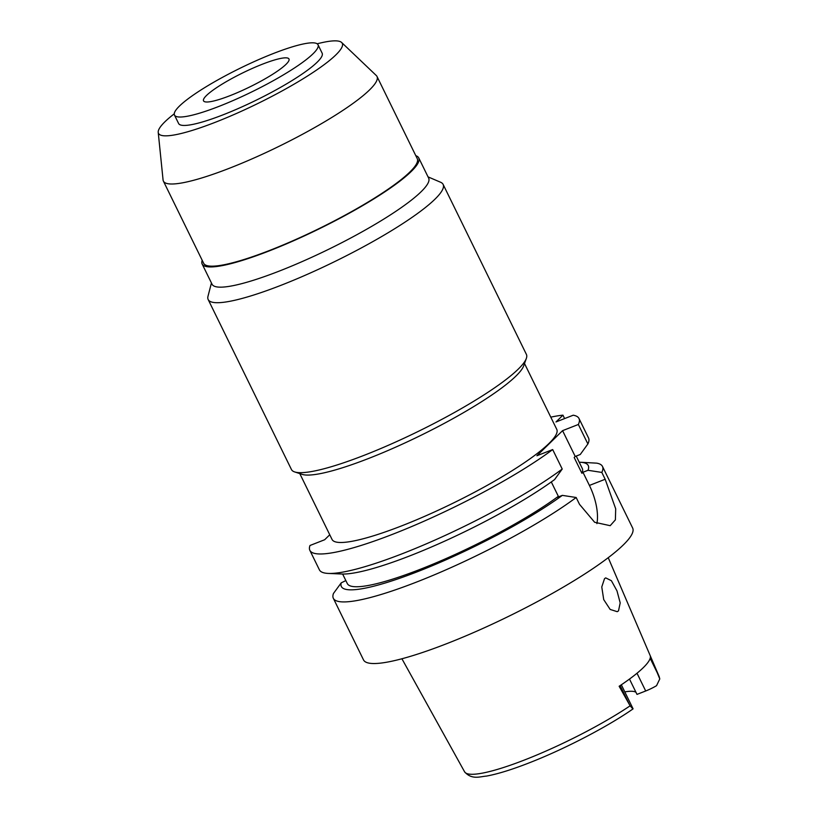 <?xml version="1.0" encoding="UTF-8"?>
<svg xmlns="http://www.w3.org/2000/svg" width="818" height="818" viewBox="0 0 818 818"><rect width="100%" height="100%" fill="white"/><g stroke="black" fill="none" stroke-linecap="round" stroke-linejoin="round"><path stroke-width="1.23" d="M629.492 679.063L636.997 694.39L645.699 690.985A13.701 2.26 -26.1 0 0 656.547 685.688L659.778 678.92L650.269 655.842A109.489 18.068 -26.1 0 1 619.144 686.261L630.116 705.822L632.846 708.858M624.809 691.875A80.87 13.344 153.9 0 1 635.985 692.325M621.343 684.789L633.091 708.858C608.101 726.374 566.199 748.245 531.455 761.967C513.111 769.247 498.121 773.951 486.475 776.088C480.238 776.507 471.822 780.147 464.573 771.793A108.334 17.884 -26.1 0 0 525.258 759.697A108.334 17.884 -26.1 0 0 630.116 705.822M618.51 610.862L620.197 602.886L616.987 590.862L611.383 580.698L605.709 577.886L604.522 578.674L601.772 586.976L603.715 599.604L610.167 609.441L617.242 611.68L618.51 610.862M342.64 574.042L347.313 583.582A130.829 21.595 -26.1 0 0 420.687 569.134A130.829 21.595 -26.1 0 0 558.336 496.321L557.293 497.344L562.334 495.371L576.169 497.497A149.858 24.734 153.9 0 1 417.374 581.741A149.858 24.734 153.9 0 1 333.325 598.285L363.509 659.901A149.858 24.734 -26.1 0 0 447.558 643.347A149.858 24.734 -26.1 0 0 632.651 528.039L602.477 466.434A149.858 24.734 153.9 0 1 601.823 472.426L587.999 470.289A137.475 22.689 153.9 0 0 580.064 462.242L580.218 462.242M581.015 462.282L596.711 463.152A149.858 24.734 153.9 0 1 602.477 466.434M576.209 456.076L582.283 468.469A130.829 21.595 -26.1 0 1 581.915 473.285L582.958 472.262L589.41 485.432L605.177 479.256L601.823 472.426M605.177 479.256L615.698 508.816L615.381 519.849L610.187 525.688L594.645 522.273L579.512 504.338L576.169 497.497M579.318 462.415L579.788 462.231A137.475 22.689 153.9 0 1 580.064 462.242M582.958 472.262L587.999 470.289M589.41 485.432A38.057 16.81 -111.4 0 1 596.895 523.622M562.334 495.371A137.475 22.689 153.9 0 1 418.448 571.322A137.475 22.689 153.9 0 1 341.218 582.856L345.84 580.575M329.756 534.767L324.654 539.747L310.002 545.483A149.858 24.734 153.9 0 0 309.848 550.34A149.858 24.734 153.9 0 0 393.887 533.796A149.858 24.734 153.9 0 0 552.682 449.563L536.915 455.738L562.58 430.657L578.346 424.481A149.858 24.734 153.9 0 0 578.991 418.489L588.531 437.967A149.858 24.734 -26.1 0 1 587.886 443.959L578.346 424.481M581.915 473.285L574.175 457.487L575.218 456.464L562.58 430.657M551.301 481.945L558.336 496.321M578.991 418.489A149.858 24.734 153.9 0 0 573.224 415.207L555.984 421.955L562.948 415.155A149.858 24.734 153.9 0 0 550.78 417.149M299.797 473.612L332.057 539.461A125.113 20.654 -26.1 0 0 402.231 525.647A125.113 20.654 -26.1 0 0 556.772 429.378L524.512 363.519M564.614 418.581L562.948 415.155M309.848 550.34L319.388 569.819A149.858 24.734 -26.1 0 0 328.315 573.428A149.858 24.734 -26.1 0 0 403.427 553.275A149.858 24.734 -26.1 0 0 562.222 469.041L552.682 449.563M328.315 573.428L341.801 574.011A137.475 22.689 -26.1 0 0 410.708 555.524A137.475 22.689 -26.1 0 0 554.594 479.573L562.222 469.041M333.325 598.285A149.858 24.734 153.9 0 1 333.488 593.428L341.218 582.856M575.218 456.464L580.259 454.491L587.886 443.959M526.332 358.448L523.684 365.84A125.113 20.654 153.9 0 1 369.204 458.233A125.113 20.654 153.9 0 1 302.139 474.368L294.674 471.935A130.829 21.595 -26.1 0 0 364.797 455.053A130.829 21.595 -26.1 0 0 526.332 358.448A130.829 21.595 -26.1 0 0 526.393 354.388L443.131 184.428A130.829 21.595 153.9 0 1 281.535 285.093A130.829 21.595 153.9 0 1 208.161 299.531A130.829 21.595 153.9 0 1 207.997 296.239L211.443 282.977M208.161 299.531L291.433 469.501A130.829 21.595 -26.1 0 0 294.674 471.935M428.039 176.872L440.636 182.271A130.829 21.595 153.9 0 1 443.131 184.428M202.148 264.02L212.056 284.245A120.594 19.908 -26.1 0 0 279.695 270.922A120.594 19.908 -26.1 0 0 428.652 178.13L418.744 157.905A120.594 19.908 153.9 0 1 269.787 250.697A120.594 19.908 153.9 0 1 202.148 264.02A120.594 19.908 153.9 0 1 202.199 260.318M415.8 155.676A120.594 19.908 153.9 0 1 418.744 157.905M163.395 181.115L203.651 263.284A118.927 19.632 -26.1 0 0 270.349 250.155A118.927 19.632 -26.1 0 0 417.252 158.641L377.006 76.473A118.927 19.632 153.9 0 1 230.093 167.987A118.927 19.632 153.9 0 1 163.395 181.115A118.927 19.632 153.9 0 1 163.068 179.95L158.222 132.352A102.311 16.881 153.9 0 1 174.254 113.825M317.169 43.804A102.311 16.881 153.9 0 1 341.638 42.495L376.28 75.501A118.927 19.632 153.9 0 1 377.006 76.473M341.638 42.495A102.311 16.881 153.9 0 1 307.22 76.197A102.311 16.881 153.9 0 1 215.891 122.056A102.311 16.881 153.9 0 1 158.222 132.352M174.479 115.082L178.61 123.508A79.919 13.19 -26.1 0 0 223.437 114.684A79.919 13.19 -26.1 0 0 322.149 53.19L318.028 44.755A79.919 13.19 153.9 0 1 219.306 106.258A79.919 13.19 153.9 0 1 174.479 115.082A79.919 13.19 153.9 0 1 273.202 53.579A79.919 13.19 153.9 0 1 318.028 44.755M230.216 95.594A47.577 7.853 -26.1 0 0 288.979 58.988A47.577 7.853 -26.1 0 0 262.292 64.244A47.577 7.853 -26.1 0 0 203.529 100.849A47.577 7.853 -26.1 0 0 230.216 95.594M629.41 704.554L620.126 685.607M659.349 677.253A108.334 17.884 -26.1 0 0 659.134 676.476L608.234 557.702M645.699 690.985L637.007 673.245M650.167 658.306L658.766 675.862M659.134 676.476L659.778 678.92M464.573 771.793L401.914 658.766"/></g></svg>
